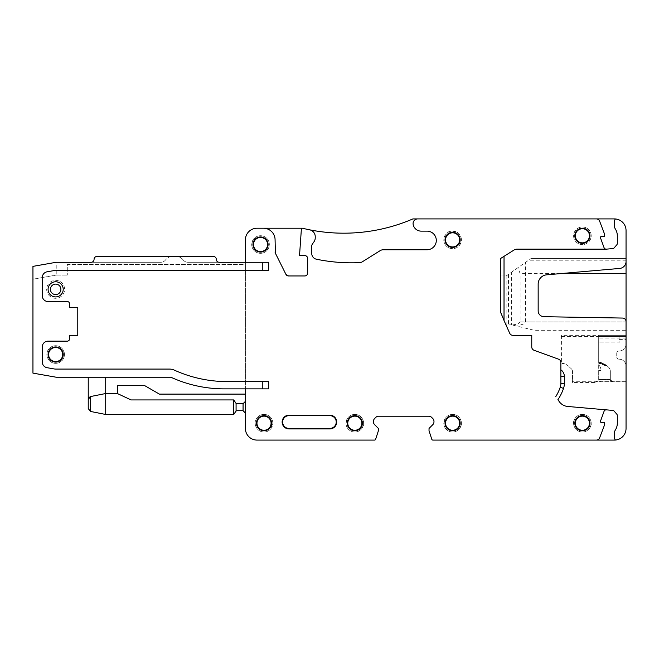 <?xml version="1.0" encoding="UTF-8"?>
<svg xmlns="http://www.w3.org/2000/svg" width="659" height="659" viewBox="0 0 659 659"><rect width="100%" height="100%" fill="white"/><g stroke="black" fill="none" stroke-linecap="round" stroke-linejoin="round"><path stroke-width="0.49" stroke-dasharray="3.29 2.47" d="M626.05 344.047A6.985 6.985 0 0 1 619.065 351.033A6.985 6.985 0 0 0 626.05 344.047L626.05 336.485L626.05 344.047M616.733 353.364A2.331 2.331 0 0 1 619.065 351.033A2.331 2.331 0 0 0 616.733 353.364L616.733 356.857L616.733 353.364M561.41 335.324L561.41 363.488L563.774 363.488L566.386 364.6L563.774 363.488L561.41 363.488L561.41 335.324L598.693 335.324L598.693 338.059L598.693 335.324L626.05 335.324L598.693 335.324L626.05 335.324L626.05 338.059L626.05 335.324L598.693 335.324L598.693 342.886L598.693 336.485L626.05 336.485L598.693 336.485L626.05 336.485L598.693 336.485L598.693 362.005A17.463 17.463 0 0 1 607.483 366.247L598.693 362.005L598.693 363.257L607.483 366.247L608.405 367.079A5.824 5.824 0 0 1 610.333 371.404L610.333 379.559L610.333 371.404A5.824 5.824 0 0 0 608.405 367.079L607.483 366.247A11.64 11.64 0 0 0 599.698 363.257L608.405 367.079A5.824 5.824 0 0 1 610.333 371.404L610.333 379.559L612.664 381.882L626.05 381.882L626.05 366.165A6.985 6.985 0 0 0 619.065 359.188A2.331 2.331 0 0 1 616.733 356.857A2.331 2.331 0 0 0 619.065 359.188A6.985 6.985 0 0 1 626.05 366.165L626.05 381.882L612.664 381.882A2.331 2.331 0 0 1 610.333 379.559L612.664 381.882A2.331 2.331 0 0 1 610.333 379.559L610.333 371.404A5.824 5.824 0 0 0 608.405 367.079L607.483 366.247A11.64 11.64 0 0 0 599.698 363.257L598.693 363.257L598.693 336.485L619.065 336.485L619.065 342.886L598.693 342.886L619.065 342.886L619.065 336.485L619.065 339.393L619.065 336.485L626.05 336.485L626.05 382.467L626.05 381.306L597.655 381.306L598.693 380.894L594.715 382.467L597.655 381.306M598.693 379.559L598.693 362.005A17.463 17.463 0 0 1 607.483 366.247L598.693 362.005L598.693 370.547L601.024 370.547L598.693 370.547L598.693 379.559A2.331 2.331 0 0 0 601.024 381.882L601.024 370.556A8.147 8.147 0 0 0 598.693 364.847A8.147 8.147 0 0 1 601.024 370.556L601.024 379.559L598.693 379.559A2.331 2.331 0 0 0 601.024 381.882L601.024 379.559L598.693 379.559A2.331 2.331 0 0 0 601.024 381.882L612.664 381.882L601.024 381.882M506.153 324.846L500.634 312.877A3.493 3.493 0 0 1 500.329 311.46L500.329 275.956L500.329 311.46A3.493 3.493 0 0 0 500.634 312.877L505.955 324.846L508.476 324.846L508.476 274.325L506.153 275.956L506.153 324.846L510.898 324.846L508.476 324.846M506.153 275.956L500.329 275.956L506.153 275.956L531.088 258.493L508.476 274.325M511.384 324.862L512.257 325.002L511.384 324.862L511.384 272.282M626.05 258.493L531.088 258.493L626.05 258.493L626.05 261.475A6.985 6.985 0 0 1 619.674 268.435L546.665 274.819A9.317 9.317 0 0 0 538.164 284.103L538.164 310.875A5.824 5.824 0 0 0 543.881 316.691L622.615 318.066A3.493 3.493 0 0 1 626.05 321.559L626.05 330.661L626.05 321.921L520.116 321.921L520.116 273.625L517.999 267.661M626.05 321.921L525.38 321.921L523.567 324.014L516.92 326.123L512.257 325.002L517.842 324.014L520.116 321.921M513.221 325.233L535.833 330.661L626.05 330.661M525.38 321.921L525.38 262.488M626.05 230.551L626.05 428.449A11.64 11.64 0 0 1 614.41 440.088L432.897 440.088A1.161 1.161 0 0 1 431.793 439.281L429.058 430.862A0.585 0.585 0 0 1 429.025 430.681L429.025 428.688A0.585 0.585 0 0 1 429.198 428.276L432.782 424.693A4.078 4.078 0 0 0 433.976 421.809L433.976 421.406A4.078 4.078 0 0 0 432.782 418.523L431.678 417.419A4.078 4.078 0 0 0 428.795 416.224L378.62 416.224A4.078 4.078 0 0 0 375.745 417.419L374.642 418.523A4.078 4.078 0 0 0 373.447 421.406L373.447 421.809A4.078 4.078 0 0 0 374.642 424.693L378.225 428.276A0.585 0.585 0 0 1 378.39 428.688L378.39 430.681A0.585 0.585 0 0 1 378.365 430.862L375.63 439.281A1.161 1.161 0 0 1 374.518 440.088L257.035 440.088A11.64 11.64 0 0 1 245.395 428.449L245.395 239.868A11.64 11.64 0 0 1 257.035 228.228L302.432 228.228A174.61 174.61 0 0 0 412.905 218.912L614.41 218.912A11.64 11.64 0 0 1 626.05 230.551M561.41 336.485L626.05 336.485L626.05 381.306L572.506 381.306L572.506 382.467L572.506 371.404A3.493 3.493 0 0 0 571.345 368.809A3.493 3.493 0 0 1 572.506 371.404L572.506 381.306M594.715 382.467L572.506 382.467M598.693 335.324L598.693 336.485M571.345 368.809L567.358 365.218A3.493 3.493 0 0 0 566.386 364.6A3.493 3.493 0 0 1 567.358 365.218L571.345 368.809M452.601 416.15A7.06 7.06 0 0 1 459.661 423.21A7.06 7.06 0 0 1 449.216 429.404M55.653 294.581A5.239 5.239 0 0 0 60.892 289.342A5.239 5.239 0 0 0 55.653 284.103A5.239 5.239 0 0 0 50.413 289.342A5.239 5.239 0 0 0 55.653 294.581M88.85 397.624L88.24 399.403L88.85 397.624M236.079 410.985L233.756 414.478L233.756 399.931L233.756 414.478L105.704 414.478L105.704 393.522L90.58 396.545L88.24 399.403L88.24 377.228L105.704 377.228L105.704 393.522L90.58 396.545L105.704 393.522L117.343 393.522L131.075 399.931L233.756 399.931L236.079 403.423A3.781 3.781 0 0 0 237.537 403.712L243.064 403.712L243.064 410.697L237.537 410.697A3.781 3.781 0 0 0 236.079 410.985L236.079 403.423M268.674 388.868L245.395 388.868L245.395 264.424L67.3 264.424L67.3 275.083L67.3 264.424L245.395 264.424L245.395 262.274L187.897 262.274A5.824 5.824 0 0 1 183.391 260.14A11.64 11.64 0 0 0 178.704 256.705A3.493 3.493 0 0 0 177.411 256.45A3.493 3.493 0 0 1 178.704 256.705A11.64 11.64 0 0 1 183.391 260.14A5.824 5.824 0 0 0 187.897 262.274L219.2 262.274A2.908 2.908 0 0 1 216.292 259.366A2.908 2.908 0 0 0 213.384 256.45L171.365 256.45A3.493 3.493 0 0 0 170.063 256.705A11.64 11.64 0 0 0 165.376 260.14A11.64 11.64 0 0 1 170.063 256.705A3.493 3.493 0 0 1 171.365 256.45L96.972 256.45A2.908 2.908 0 0 0 94.064 259.366A2.908 2.908 0 0 1 91.156 262.274L160.87 262.274A5.824 5.824 0 0 0 165.376 260.14A5.824 5.824 0 0 1 160.87 262.274L56.229 262.274L32.95 266.376L32.95 279.185L56.229 275.083L32.95 279.185L32.95 373.126L56.229 377.228L170.895 377.228A128.052 128.052 0 0 0 224.241 388.868A128.052 128.052 0 0 1 170.895 377.228A128.052 128.052 0 0 0 224.241 388.868L245.395 388.868L245.395 394.107L159.387 394.107L145.079 385.844A3.493 3.493 0 0 0 143.333 385.375L117.343 385.375L117.343 393.522L105.704 393.522L117.343 393.522M233.756 414.478L233.756 399.931M105.704 414.478L90.58 411.455L90.58 396.545M582.399 228.731A7.06 7.06 0 0 1 589.459 235.79A7.06 7.06 0 0 1 579.014 241.985M582.399 416.15A7.06 7.06 0 0 1 589.459 423.21A7.06 7.06 0 0 1 579.014 429.404M264.02 430.269A7.06 7.06 0 0 1 256.961 423.21A7.06 7.06 0 0 1 264.02 416.15A7.06 7.06 0 0 1 271.08 423.21A7.06 7.06 0 0 1 264.02 430.269M260.527 237.462A7.06 7.06 0 0 1 267.587 244.522A7.06 7.06 0 0 1 257.142 250.717M88.24 408.596L90.58 411.455M452.601 232.808A7.06 7.06 0 0 1 459.661 239.868A7.06 7.06 0 0 1 449.216 246.062M88.24 377.228L105.704 377.228M56.229 275.083L67.3 275.083L56.229 275.083L56.229 262.274M606.428 409.857L612.664 410.4A2.331 2.331 0 0 1 614.221 411.2L616.75 414.116A2.331 2.331 0 0 1 617.318 415.64L617.318 423.21A12.801 12.801 0 0 1 615.317 430.08A5.824 5.824 0 0 0 614.41 433.202L614.41 437.485A3.493 3.493 0 0 0 615.514 440.039M596.362 218.912A3.493 3.493 0 0 1 599.632 221.169L604.517 234.044L604.517 236.375L601.601 236.375A1.161 1.161 0 0 0 600.514 237.932L604.031 247.619A2.331 2.331 0 0 0 606.428 249.143L612.664 248.6A2.331 2.331 0 0 0 614.221 247.8L616.75 244.884A2.331 2.331 0 0 0 617.318 243.36L617.318 235.79A12.801 12.801 0 0 0 615.317 228.92A5.824 5.824 0 0 1 614.41 225.798L614.41 221.515A3.493 3.493 0 0 1 615.514 218.961M59.953 281.467A8.971 8.971 0 0 1 63.519 293.642A8.971 8.971 0 0 1 51.344 297.209A8.971 8.971 0 0 1 47.777 285.034A8.971 8.971 0 0 1 59.953 281.467M285.915 274.342L275.388 253.221M288.518 275.956L304.763 275.956M307.671 273.04L307.671 258.493M301.435 228.228L299.524 255.577L304.763 255.577M263.435 228.228C270.511 228.912 274.391 232.792 275.083 239.868L275.083 251.919M245.395 388.868L224.241 388.868L245.395 388.868L245.395 394.107M245.395 413.02L245.395 401.38L245.395 413.02L243.064 410.697M604.031 411.381L600.514 421.068A1.161 1.161 0 0 0 601.601 422.625L604.517 422.625L604.517 424.956L599.632 437.831A3.493 3.493 0 0 1 596.362 440.088M309.623 229.818A6.985 6.985 0 0 1 315.241 236.663L315.241 237.792A6.985 6.985 0 0 1 313.981 241.795L312.382 244.077A3.493 3.493 0 0 0 311.748 246.087L311.748 253.509A5.824 5.824 0 0 0 316.394 259.209A174.61 174.61 0 0 0 359.559 262.644A5.824 5.824 0 0 0 362.384 261.763L380.177 250.642A5.824 5.824 0 0 1 383.258 249.761L426.991 249.761A9.317 9.317 0 0 0 436.307 240.444A9.317 9.317 0 0 0 426.991 231.136L421.175 231.136A8.147 8.147 0 0 1 413.135 224.348A4.654 4.654 0 0 1 417.732 218.912M264.152 237.883A7.57 7.57 0 0 1 267.167 248.146A7.57 7.57 0 0 1 256.903 251.161A7.57 7.57 0 0 1 253.888 240.897A7.57 7.57 0 0 1 264.152 237.883M260.396 429.849A7.57 7.57 0 0 1 257.381 419.577A7.57 7.57 0 0 1 267.645 416.57A7.57 7.57 0 0 1 270.66 426.834A7.57 7.57 0 0 1 260.396 429.849M578.767 429.849A7.57 7.57 0 0 1 575.76 419.577A7.57 7.57 0 0 1 586.024 416.57A7.57 7.57 0 0 1 589.039 426.834A7.57 7.57 0 0 1 578.767 429.849M578.767 242.43A7.57 7.57 0 0 1 575.76 232.166A7.57 7.57 0 0 1 586.024 229.151A7.57 7.57 0 0 1 589.039 239.423A7.57 7.57 0 0 1 578.767 242.43M448.977 246.507A7.57 7.57 0 0 1 445.962 236.235A7.57 7.57 0 0 1 456.226 233.228A7.57 7.57 0 0 1 459.241 243.492A7.57 7.57 0 0 1 448.977 246.507M448.977 429.849A7.57 7.57 0 0 1 445.962 419.577A7.57 7.57 0 0 1 456.226 416.57A7.57 7.57 0 0 1 459.241 426.834A7.57 7.57 0 0 1 448.977 429.849M59.277 282.703A7.57 7.57 0 0 1 62.292 292.967A7.57 7.57 0 0 1 52.02 295.982A7.57 7.57 0 0 1 49.013 285.709A7.57 7.57 0 0 1 59.277 282.703M52.02 361.165A7.57 7.57 0 0 1 49.013 350.901A7.57 7.57 0 0 1 59.277 347.886A7.57 7.57 0 0 1 62.292 358.158A7.57 7.57 0 0 1 52.02 361.165M268.674 262.274L245.395 262.274M268.674 381.594L227.264 381.594A128.052 128.052 0 0 1 174.297 370.119A11.64 11.64 0 0 0 169.478 369.081L55.924 369.081A11.64 11.64 0 0 1 53.906 368.9L47.069 367.697A5.824 5.824 0 0 1 42.267 361.964L42.267 346.964A5.824 5.824 0 0 1 48.082 341.14L67.292 341.14A2.331 2.331 0 0 0 69.615 338.817L69.615 335.316L77.77 335.316L77.77 307.382L69.615 307.382L69.615 303.89A2.331 2.331 0 0 0 67.292 301.558L48.082 301.558A5.824 5.824 0 0 1 42.267 295.743L42.267 277.538A5.824 5.824 0 0 1 47.069 271.805L53.906 270.602A11.64 11.64 0 0 1 55.924 270.421L268.674 270.421M606.264 409.84L567.737 406.471A11.64 11.64 0 0 1 559.334 401.718L557.885 399.725M555.694 396.71A44.235 44.235 0 0 0 560.241 387.204A11.64 11.64 0 0 0 560.858 383.456L560.858 376.47M500.634 312.877L509.704 333.248A3.493 3.493 0 0 0 512.891 335.324L531.755 335.324L531.755 346.98A3.493 3.493 0 0 0 534.054 350.267L558.56 359.188A3.493 3.493 0 0 1 560.858 362.466L560.858 369.79M606.016 249.143L517.109 249.143A5.824 5.824 0 0 0 514.004 250.041L500.329 258.657M351.189 429.849A7.57 7.57 0 0 1 348.183 419.577A7.57 7.57 0 0 1 358.447 416.57A7.57 7.57 0 0 1 361.462 426.834A7.57 7.57 0 0 1 351.189 429.849M354.822 416.15A7.06 7.06 0 0 1 361.882 423.21A7.06 7.06 0 0 1 351.436 429.404M610.333 379.559L601.024 379.559L610.333 379.559M523.567 324.014L517.842 324.014M560.372 273.625L520.116 273.625M626.05 260.816L527.76 260.816M264.753 236.795A8.806 8.806 0 0 1 268.254 248.74A8.806 8.806 0 0 1 256.31 252.249A8.806 8.806 0 0 1 252.801 240.304A8.806 8.806 0 0 1 264.753 236.795C261.491 235.181 258.353 235.387 255.33 237.405L252.727 240.42L251.722 244.267C251.754 247.792 253.278 250.453 256.302 252.257C260.247 254.102 263.806 253.534 266.969 250.535L268.954 247.092L269.342 244.497C269.21 241.095 267.686 238.525 264.753 236.787M259.803 430.937A8.806 8.806 0 0 1 256.293 418.984A8.806 8.806 0 0 1 268.246 415.483A8.806 8.806 0 0 1 271.747 427.427A8.806 8.806 0 0 1 259.803 430.937C263.798 432.806 267.389 432.205 270.552 429.124L272.834 423.185C272.702 419.783 271.178 417.213 268.246 415.475C264.119 413.572 260.47 414.247 257.307 417.501L255.478 421.043C254.728 421.603 254.992 428.679 259.794 430.945M578.174 430.937A8.806 8.806 0 0 1 574.673 418.984A8.806 8.806 0 0 1 586.617 415.483A8.806 8.806 0 0 1 590.126 427.427A8.806 8.806 0 0 1 578.174 430.937C582.301 432.848 585.942 432.172 589.113 428.91L590.942 425.376C591.691 424.816 591.42 417.74 586.625 415.475C582.498 413.572 578.849 414.247 575.678 417.501L573.857 421.043C573.108 421.603 573.371 428.679 578.174 430.945M578.174 243.517A8.806 8.806 0 0 1 574.673 231.573A8.806 8.806 0 0 1 586.617 228.063A8.806 8.806 0 0 1 590.126 240.016A8.806 8.806 0 0 1 578.174 243.517M448.384 247.595A8.806 8.806 0 0 1 444.874 235.642A8.806 8.806 0 0 1 456.827 232.141A8.806 8.806 0 0 1 460.328 244.085A8.806 8.806 0 0 1 448.384 247.595M448.384 430.937A8.806 8.806 0 0 1 444.874 418.984A8.806 8.806 0 0 1 456.827 415.483A8.806 8.806 0 0 1 460.328 427.427A8.806 8.806 0 0 1 448.384 430.937C452.502 432.848 456.152 432.172 459.315 428.91L461.143 425.376C461.893 424.816 461.629 417.74 456.827 415.475C452.7 413.572 449.051 414.247 445.888 417.501L443.787 423.235C443.919 426.637 445.443 429.207 448.375 430.945M51.427 362.252A8.806 8.806 0 0 1 47.926 350.308A8.806 8.806 0 0 1 59.87 346.799A8.806 8.806 0 0 1 63.379 358.751A8.806 8.806 0 0 1 51.427 362.252L49.738 361.058C45.982 356.849 45.899 352.565 49.499 348.216L51.262 346.881C54.12 345.365 56.987 345.332 59.878 346.791L62.597 349.105C65.818 354.715 64.673 359.213 59.17 362.607C56.534 363.686 53.956 363.57 51.427 362.261M350.596 430.937A8.806 8.806 0 0 1 347.095 418.984A8.806 8.806 0 0 1 359.04 415.483A8.806 8.806 0 0 1 362.549 427.427A8.806 8.806 0 0 1 350.596 430.937C354.6 432.806 358.183 432.205 361.354 429.124L363.29 425.648C364.056 425.088 364.097 418.037 359.04 415.475C354.921 413.572 351.272 414.247 348.1 417.501L346.008 423.235C346.132 426.637 347.664 429.207 350.596 430.945M619.065 339.393L626.05 339.393M626.05 338.059L598.693 338.059M586.625 228.055C582.853 226.268 579.393 226.737 576.246 229.48L574.096 232.825L573.585 235.815C573.709 239.217 575.241 241.787 578.174 243.525C582.119 245.37 585.67 244.802 588.833 241.804L590.826 238.36L591.205 235.765C591.082 232.363 589.55 229.793 586.625 228.055M456.827 232.133C451.473 230.666 448.021 231.136 446.456 233.558L444.306 236.902L443.787 239.892C443.919 243.295 445.443 245.865 448.375 247.603C452.445 249.481 456.061 248.847 459.224 245.675L461.111 242.166C461.819 241.573 461.91 234.851 456.827 232.133"/><path stroke-width="0.99" d="M626.05 321.921L626.05 273.625L560.372 273.625M626.05 258.493L626.05 273.625M564.351 383.579L560.858 383.456L560.858 362.466A3.493 3.493 0 0 0 558.56 359.188L534.054 350.267A3.493 3.493 0 0 1 531.755 346.98L531.755 335.324L512.891 335.324A3.493 3.493 0 0 1 509.704 333.248L504.02 320.505L504.028 256.326L514.004 250.041A5.824 5.824 0 0 1 517.109 249.143L606.016 249.143A2.331 2.331 0 0 1 604.031 247.619L600.514 237.932A1.161 1.161 0 0 1 601.601 236.375L604.517 236.375L604.517 234.044L599.632 221.169A3.493 3.493 0 0 0 596.362 218.912L614.41 218.912A11.64 11.64 0 0 1 626.05 230.551L626.05 261.475A6.985 6.985 0 0 1 619.674 268.435L546.665 274.819A9.317 9.317 0 0 0 538.164 284.103L538.164 310.875A5.824 5.824 0 0 0 543.881 316.691L622.615 318.066A3.493 3.493 0 0 1 626.05 321.559L626.05 428.449A11.64 11.64 0 0 1 615.514 440.039A3.493 3.493 0 0 1 614.41 437.485L614.41 433.202A5.824 5.824 0 0 1 615.317 430.08A12.801 12.801 0 0 0 617.318 423.21L617.318 415.64A2.331 2.331 0 0 0 616.75 414.116L614.221 411.2A2.331 2.331 0 0 0 612.664 410.4L606.428 409.857A2.331 2.331 0 0 0 606.264 409.849L567.737 406.471A11.64 11.64 0 0 1 559.334 401.718L557.885 399.725A47.728 47.728 0 0 0 563.511 388.439A15.132 15.132 0 0 0 564.351 383.579L564.351 376.594L560.858 376.47L560.858 369.79A8.147 8.147 0 0 1 564.351 376.594M449.216 429.404A7.06 7.06 0 0 1 452.601 416.15A7.06 7.06 0 0 1 459.447 424.956A7.06 7.06 0 0 1 449.216 429.404A7.06 7.06 0 0 1 452.601 416.15M55.653 361.585A7.06 7.06 0 0 0 62.712 354.526A7.06 7.06 0 0 0 55.653 347.466A7.06 7.06 0 0 0 48.585 354.526A7.06 7.06 0 0 0 55.653 361.585M88.24 377.228L88.24 408.596L88.24 399.403L90.58 396.545L88.85 397.624L90.58 396.545L90.58 411.455L105.704 414.478L233.756 414.478L233.756 399.931L236.079 403.423A3.781 3.781 0 0 0 237.537 403.712L243.064 403.712L245.395 401.38L243.064 403.712L243.064 410.697L237.537 410.697A3.781 3.781 0 0 0 236.079 410.985L236.079 403.423M105.704 414.478L105.704 393.522L90.58 396.545M105.704 377.228L105.704 393.522L117.343 393.522L131.075 399.931L233.756 399.931M233.756 414.478L236.079 410.985M579.014 241.985A7.06 7.06 0 0 1 582.399 228.731A7.06 7.06 0 0 1 589.237 237.537A7.06 7.06 0 0 1 579.014 241.985A7.06 7.06 0 0 1 582.399 228.731M579.014 429.404A7.06 7.06 0 0 1 582.399 416.15A7.06 7.06 0 0 1 589.237 424.956A7.06 7.06 0 0 1 579.014 429.404A7.06 7.06 0 0 1 582.399 416.15M257.142 250.717A7.06 7.06 0 0 1 260.527 237.462A7.06 7.06 0 0 1 267.373 246.268A7.06 7.06 0 0 1 257.142 250.717A7.06 7.06 0 0 1 260.527 237.462M88.24 408.596L90.58 411.455M449.216 246.062A7.06 7.06 0 0 1 452.601 232.808A7.06 7.06 0 0 1 459.447 241.614A7.06 7.06 0 0 1 449.216 246.062A7.06 7.06 0 0 1 452.601 232.808M264.02 416.15A7.06 7.06 0 0 1 270.865 424.956A7.06 7.06 0 0 1 260.635 429.404A7.06 7.06 0 0 1 264.02 416.15M55.653 284.103A5.239 5.239 0 0 1 60.892 289.342A5.239 5.239 0 0 1 55.653 294.581A5.239 5.239 0 0 1 50.413 289.342A5.239 5.239 0 0 1 55.653 284.103M59.137 348.15A7.265 7.265 0 0 0 48.609 352.73A7.265 7.265 0 0 0 55.653 361.791A7.265 7.265 0 0 0 59.137 348.15M262.274 262.274L219.2 262.274A2.908 2.908 0 0 1 216.292 259.366A2.908 2.908 0 0 0 213.384 256.45L96.972 256.45A2.908 2.908 0 0 0 94.064 259.366A2.908 2.908 0 0 1 91.156 262.274L56.229 262.274L32.95 266.376L32.95 373.126L56.229 377.228L170.895 377.228A128.052 128.052 0 0 0 224.241 388.868L262.274 388.868L262.274 381.594L227.264 381.594A128.052 128.052 0 0 1 174.297 370.119A11.64 11.64 0 0 0 169.478 369.081L55.924 369.081A11.64 11.64 0 0 1 53.906 368.9L47.069 367.697A5.824 5.824 0 0 1 42.267 361.964L42.267 346.964A5.824 5.824 0 0 1 48.082 341.14L67.292 341.14A2.331 2.331 0 0 0 69.615 338.817L69.615 335.316L77.77 335.316L77.77 307.382L69.615 307.382L69.615 303.89A2.331 2.331 0 0 0 67.292 301.558L48.082 301.558A5.824 5.824 0 0 1 42.267 295.743L42.267 277.538A5.824 5.824 0 0 1 47.069 271.805L53.906 270.602A11.64 11.64 0 0 1 55.924 270.421L262.274 270.421L262.274 262.274L268.674 262.274L268.674 270.421L262.274 270.421M245.395 394.107L159.387 394.107L145.079 385.844A3.493 3.493 0 0 0 143.333 385.375L117.343 385.375L117.343 393.522M606.016 249.143L606.264 249.143A2.331 2.331 0 0 0 606.428 249.143L612.664 248.6A2.331 2.331 0 0 0 614.221 247.8L616.75 244.884A2.331 2.331 0 0 0 617.318 243.36L617.318 235.79A12.801 12.801 0 0 0 615.317 228.92A5.824 5.824 0 0 1 614.41 225.798L614.41 221.515A3.493 3.493 0 0 1 615.514 218.961M288.518 275.956L285.915 274.342L275.388 253.221L275.083 239.868A11.64 11.64 0 0 0 263.435 228.228L301.435 228.228L299.524 255.577L304.763 255.577C306.534 255.75 307.498 256.722 307.671 258.493L307.671 273.04C307.498 274.811 306.534 275.783 304.763 275.956L288.518 275.956A2.908 2.908 0 0 1 285.915 274.342M245.395 413.02L243.064 410.697M245.395 388.868L245.395 428.449A11.64 11.64 0 0 0 257.035 440.088L374.518 440.088A1.161 1.161 0 0 0 375.63 439.281L378.365 430.862A0.585 0.585 0 0 0 378.39 430.681L378.39 428.688A0.585 0.585 0 0 0 378.225 428.276L374.642 424.693A4.078 4.078 0 0 1 373.447 421.809L373.447 421.406A4.078 4.078 0 0 1 374.642 418.523L375.745 417.419A4.078 4.078 0 0 1 378.62 416.224L428.795 416.224A4.078 4.078 0 0 1 431.678 417.419L432.782 418.523A4.078 4.078 0 0 1 433.976 421.406L433.976 421.809A4.078 4.078 0 0 1 432.782 424.693L429.198 428.276A0.585 0.585 0 0 0 429.025 428.688L429.025 430.681A0.585 0.585 0 0 0 429.058 430.862L431.793 439.281A1.161 1.161 0 0 0 432.897 440.088L614.41 440.088A11.64 11.64 0 0 0 615.514 440.039M596.362 440.088A3.493 3.493 0 0 0 599.632 437.831L604.517 424.956L604.517 422.625L601.601 422.625A1.161 1.161 0 0 1 600.514 421.068L604.031 411.381A2.331 2.331 0 0 1 606.428 409.857M560.858 383.456A11.64 11.64 0 0 1 560.241 387.204A44.235 44.235 0 0 1 555.694 396.71M417.732 218.912L412.905 218.912A174.61 174.61 0 0 1 309.623 229.818A6.985 6.985 0 0 1 315.241 236.663L315.241 237.792A6.985 6.985 0 0 1 313.981 241.795L312.382 244.077A3.493 3.493 0 0 0 311.748 246.087L311.748 253.509A5.824 5.824 0 0 0 316.394 259.209A174.61 174.61 0 0 0 359.559 262.644A5.824 5.824 0 0 0 362.384 261.763L380.177 250.642A5.824 5.824 0 0 1 383.258 249.761L426.991 249.761A9.317 9.317 0 0 0 436.307 240.444A9.317 9.317 0 0 0 426.991 231.136L421.175 231.136A8.147 8.147 0 0 1 413.135 224.348A4.654 4.654 0 0 1 417.732 218.912L596.362 218.912M289.021 428.449L329.821 428.449A6.401 6.401 0 0 0 336.222 422.048A6.401 6.401 0 0 0 329.821 415.64L329.821 415.162A6.887 6.887 0 0 1 336.7 422.048A6.887 6.887 0 0 1 329.821 428.927L289.021 428.927L289.021 428.449A6.401 6.401 0 0 1 282.62 422.048A6.401 6.401 0 0 1 289.021 415.64L329.821 415.64M309.623 229.818A174.61 174.61 0 0 1 302.432 228.228L301.435 228.228M304.763 255.577A2.908 2.908 0 0 1 307.671 258.493M307.671 273.04A2.908 2.908 0 0 1 304.763 275.956M275.388 253.221A2.908 2.908 0 0 1 275.083 251.919M245.395 262.274L245.395 239.868A11.64 11.64 0 0 1 257.035 228.228L263.435 228.228M262.274 388.868L268.674 388.868L268.674 381.594L262.274 381.594M604.031 411.381A2.331 2.331 0 0 1 606.264 409.849M504.028 320.505L500.329 311.46A3.493 3.493 0 0 0 500.634 312.877M500.329 311.46L500.329 258.657L504.028 256.326M264.152 237.883A7.57 7.57 0 0 1 267.167 248.146A7.57 7.57 0 0 1 256.903 251.161A7.57 7.57 0 0 1 253.888 240.897A7.57 7.57 0 0 1 264.152 237.883M260.396 429.849A7.57 7.57 0 0 1 257.381 419.577A7.57 7.57 0 0 1 267.645 416.57A7.57 7.57 0 0 1 270.66 426.834A7.57 7.57 0 0 1 260.396 429.849M578.767 429.849A7.57 7.57 0 0 1 575.76 419.577A7.57 7.57 0 0 1 586.024 416.57A7.57 7.57 0 0 1 589.039 426.834A7.57 7.57 0 0 1 578.767 429.849M578.767 242.43A7.57 7.57 0 0 1 575.76 232.166A7.57 7.57 0 0 1 586.024 229.151A7.57 7.57 0 0 1 589.039 239.423A7.57 7.57 0 0 1 578.767 242.43M448.977 246.507A7.57 7.57 0 0 1 445.962 236.235A7.57 7.57 0 0 1 456.226 233.228A7.57 7.57 0 0 1 459.241 243.492A7.57 7.57 0 0 1 448.977 246.507M448.977 429.849A7.57 7.57 0 0 1 445.962 419.577A7.57 7.57 0 0 1 456.226 416.57A7.57 7.57 0 0 1 459.241 426.834A7.57 7.57 0 0 1 448.977 429.849M59.277 282.703A7.57 7.57 0 0 1 62.292 292.967A7.57 7.57 0 0 1 52.02 295.982A7.57 7.57 0 0 1 49.013 285.709A7.57 7.57 0 0 1 59.277 282.703M289.021 415.64L289.021 415.162A6.887 6.887 0 0 0 282.134 422.048A6.887 6.887 0 0 0 289.021 428.927M289.021 415.162L329.821 415.162M52.02 361.165A7.57 7.57 0 0 1 49.013 350.901A7.57 7.57 0 0 1 59.277 347.886A7.57 7.57 0 0 1 62.292 358.158A7.57 7.57 0 0 1 52.02 361.165M351.189 429.849A7.57 7.57 0 0 0 361.462 426.834A7.57 7.57 0 0 0 358.447 416.57A7.57 7.57 0 0 0 348.183 419.577A7.57 7.57 0 0 0 351.189 429.849M354.822 416.15A7.06 7.06 0 0 1 361.659 424.956A7.06 7.06 0 0 1 351.436 429.404A7.06 7.06 0 0 1 354.822 416.15A7.06 7.06 0 0 0 351.436 429.404M560.241 387.204L563.511 388.439M329.821 428.449L329.821 428.927"/></g></svg>
